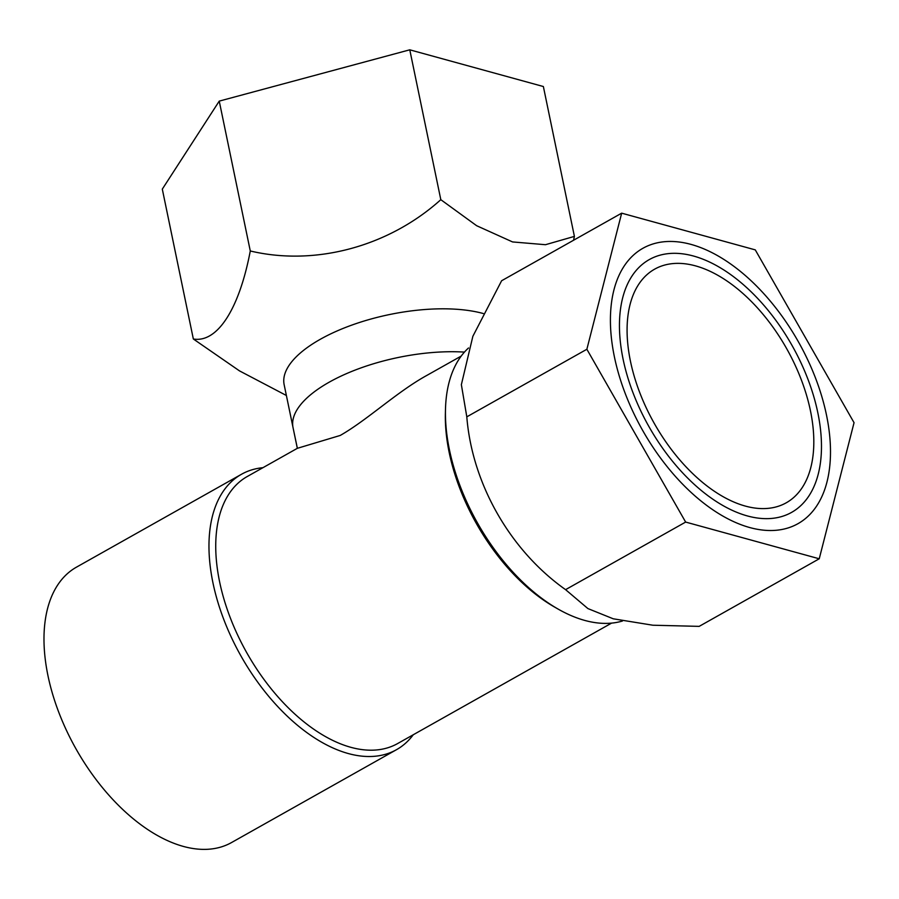 <?xml version="1.0" encoding="UTF-8"?>
<svg xmlns="http://www.w3.org/2000/svg" width="899" height="899" viewBox="0 0 899 899"><rect width="100%" height="100%" fill="white"/><g stroke="black" fill="none" stroke-linecap="round" stroke-linejoin="round"><path stroke-width="1.35" d="M464.446 352.105A117.32 47.344 168.3 0 0 329.191 382.187A117.32 47.344 168.3 0 0 293.04 427.621A117.32 47.344 -11.7 0 1 441.476 351.959A117.32 47.344 -11.7 0 1 464.446 352.105A117.32 47.344 168.3 0 0 329.191 382.187A117.32 47.344 168.3 0 0 293.04 427.621L297.333 448.32L340.215 435.453C367.242 420.08 397.111 391.739 426.778 375.445C397.111 391.739 367.242 420.08 340.215 435.453L297.367 448.309L247.27 476.504A153.235 86.9 60.6 0 0 230.155 617.456A153.235 86.9 60.6 0 0 350.88 747.327A153.235 86.9 60.6 0 0 397.616 743.563A153.235 86.9 60.6 0 1 350.88 747.327A153.235 86.9 60.6 0 1 230.155 617.456A153.235 86.9 60.6 0 1 247.27 476.504L297.367 448.309L293.04 427.621M348.329 753.553A158.022 89.608 60.6 0 0 396.526 749.676A158.022 89.608 60.6 0 0 413.259 734.764A158.022 89.608 60.6 0 1 396.526 749.676A158.022 89.608 60.6 0 1 348.329 753.553A158.022 89.608 60.6 0 1 223.84 619.625A158.022 89.608 60.6 0 1 241.494 474.267A158.022 89.608 60.6 0 0 223.84 619.625A158.022 89.608 60.6 0 0 348.329 753.553M262.913 467.694A158.022 89.608 60.6 0 0 241.494 474.267A158.022 89.608 60.6 0 1 262.913 467.694M445.387 413.282A153.235 86.9 60.6 0 0 554.425 606.971L557.942 608.983A158.022 89.608 60.6 0 0 584.799 620.434A158.022 89.608 60.6 0 0 622.456 621.018A158.022 89.608 60.6 0 1 584.799 620.434A158.022 89.608 60.6 0 1 557.942 608.983A158.022 89.608 60.6 0 1 445.488 409.236A158.022 89.608 60.6 0 0 557.942 608.983L554.425 606.971A153.235 86.9 60.6 0 1 445.387 413.282L445.488 409.236A158.022 89.608 60.6 0 1 468.514 347.98A158.022 89.608 60.6 0 0 445.488 409.236L445.387 413.282M826.507 415.124A158.022 89.608 60.6 0 0 642.931 248.27A158.022 89.608 60.6 0 0 625.288 393.627A158.022 89.608 60.6 0 0 749.777 527.556A158.022 89.608 60.6 0 0 797.975 523.679A158.022 89.608 60.6 0 0 826.507 415.124A158.022 89.608 60.6 0 0 642.931 248.27A158.022 89.608 60.6 0 0 625.288 393.627A158.022 89.608 60.6 0 0 749.777 527.556A158.022 89.608 60.6 0 0 797.975 523.679A158.022 89.608 60.6 0 0 826.507 415.124M810.437 410.708A134.086 76.033 -119.4 0 1 786.232 502.811A134.086 76.033 -119.4 0 1 654.202 423.272A134.086 76.033 -119.4 0 1 654.686 269.138A134.086 76.033 -119.4 0 1 810.437 410.708A134.086 76.033 -119.4 0 1 786.232 502.811A134.086 76.033 -119.4 0 1 654.202 423.272A134.086 76.033 -119.4 0 1 654.686 269.138A134.086 76.033 -119.4 0 1 810.437 410.708M76.505 567.134A158.022 89.608 60.6 0 0 58.862 712.502A158.022 89.608 60.6 0 0 183.351 846.42A158.022 89.608 60.6 0 0 231.549 842.543L396.526 749.676L231.549 842.543A158.022 89.608 60.6 0 1 183.351 846.42A158.022 89.608 60.6 0 1 58.862 712.502A158.022 89.608 60.6 0 1 76.505 567.134L241.494 474.267L76.505 567.134M574.405 236.392L543.367 86.529L409.775 49.816L440.813 199.679L476.65 225.716L512.554 241.932L545.479 244.708L574.405 236.392L573.551 240.258M293.04 427.598L284.151 384.716A117.32 47.344 -11.7 0 1 352.284 324.932A117.32 47.344 -11.7 0 1 483.246 313.515A117.32 47.344 -11.7 0 1 483.302 313.537M286.388 395.493L239.494 370.882L193.341 338.99C217.052 343.103 239.134 309.672 250.282 250.978C314.628 266.261 388.256 246.989 440.813 199.679M193.341 338.99L162.303 189.127L219.244 101.115L409.775 49.816M250.282 250.978L219.244 101.115M747.372 515.936A145.054 82.259 60.6 0 0 791.614 512.374A145.054 82.259 60.6 0 0 792.131 345.621A145.054 82.259 60.6 0 0 649.303 259.575A145.054 82.259 60.6 0 0 633.098 392.998A145.054 82.259 60.6 0 0 747.372 515.936M819.236 558.785L854.05 422.687L755.272 249.877L621.67 213.164L586.867 349.262L685.645 522.072L819.236 558.785L699.175 626.367L652.865 625.221L613.242 618.793L587.912 608.578L565.583 589.654L685.645 522.072M621.67 213.164L501.62 280.746L472.863 336.293L461.367 384.66L466.806 416.844C472.099 483.336 509.8 550.255 565.583 589.654M466.806 416.844L586.867 349.262M461.232 356.06L426.778 375.445L461.232 356.06M611.567 623.119L397.616 743.563L611.567 623.119"/></g></svg>
